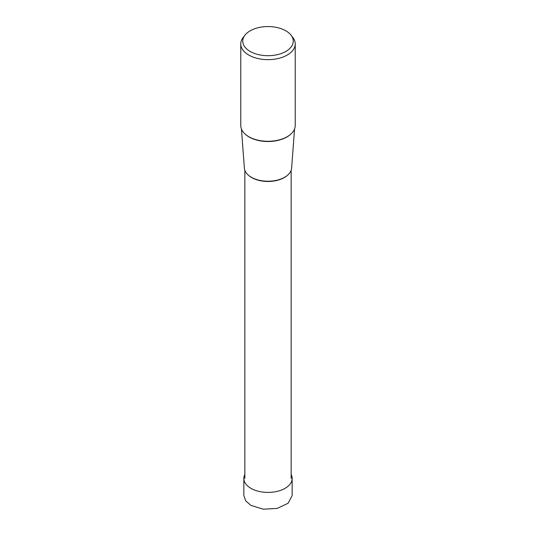 <?xml version="1.0" encoding="UTF-8"?>
<svg xmlns="http://www.w3.org/2000/svg" width="536" height="536" viewBox="0 0 536 536"><rect width="100%" height="100%" fill="white"/><g stroke="black" fill="none" stroke-linecap="round" stroke-linejoin="round"><path stroke-width="0.8" d="M292.16 478.454L292.16 495.525L288.08 503.271L277.239 508.403L263.29 509.2L250.915 505.388L245.702 500.858L243.84 495.525L243.84 478.454A24.16 13.949 0 0 0 250.915 488.316A24.16 13.949 0 0 0 277.246 491.345A24.16 13.949 0 0 0 292.16 478.454A24.16 13.949 0 0 0 291.149 474.461M244.852 474.461A24.16 13.949 0 0 0 243.84 478.454M295.222 43.932L295.222 125.558A27.222 15.718 180 0 1 278.419 140.084A27.222 15.718 180 0 1 248.751 136.673A27.222 15.718 180 0 1 240.778 125.558L240.778 43.932A27.222 15.718 0 0 0 248.751 55.047A27.222 15.718 0 0 0 278.419 58.451A27.222 15.718 0 0 0 295.222 43.932A27.222 15.718 0 0 0 292.85 37.513L291.041 35.182A25.246 14.573 0 0 0 285.849 30.827A25.246 14.573 0 0 0 244.959 35.182A25.246 14.573 0 0 0 250.151 51.436A25.246 14.573 0 0 0 282.318 53.138A25.246 14.573 0 0 0 291.041 35.182M244.959 35.182L243.15 37.513A27.222 15.718 0 0 0 240.778 43.932M294.559 129.009L291.624 168.157A23.644 13.655 180 0 1 276.576 180.29A23.644 13.655 180 0 1 251.277 177.222A23.644 13.655 180 0 1 244.376 168.157L241.441 129.009M245.314 134.248A26.76 15.45 0 0 0 249.079 136.982A26.76 15.45 0 0 0 290.686 134.248M248.208 175.038A23.148 13.367 0 0 0 251.632 177.557A23.148 13.367 0 0 0 287.792 175.038M291.149 478.454L291.149 170.354M244.852 478.454L244.852 170.354"/></g></svg>
